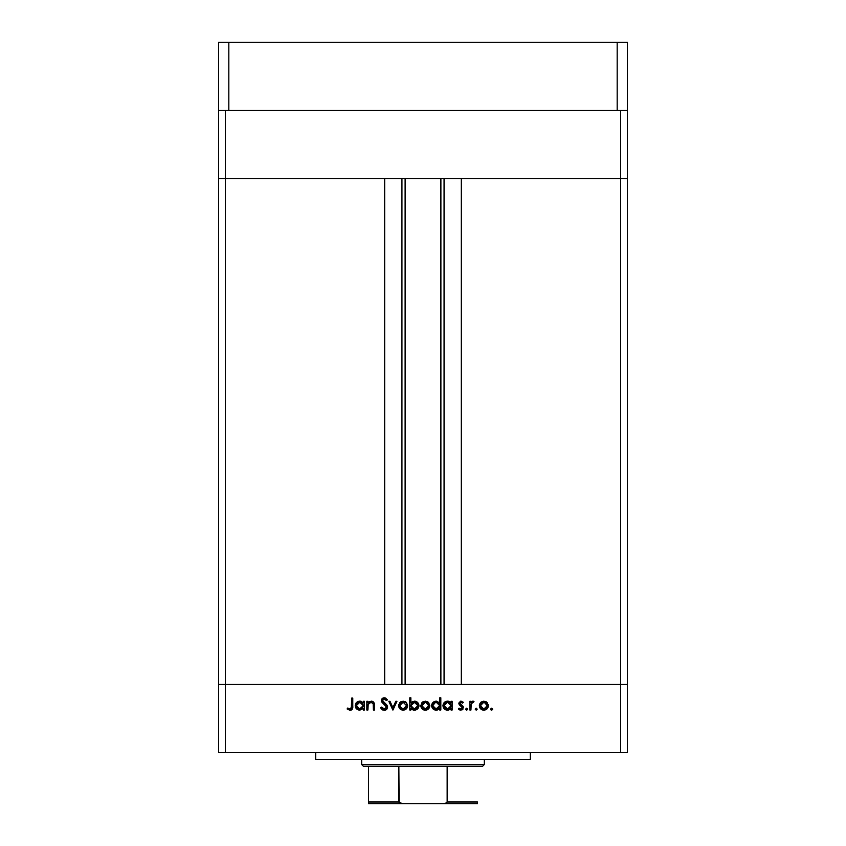 <?xml version="1.0" encoding="UTF-8"?>
<svg xmlns="http://www.w3.org/2000/svg" width="846" height="846" viewBox="0 0 846 846"><rect width="100%" height="100%" fill="white"/><g stroke="black" fill="none" stroke-linecap="round" stroke-linejoin="round"><path stroke-width="1.27" d="M218.596 178.569L627.404 178.569L627.404 110.435L627.404 752.602L620.594 752.602L620.594 684.467L225.406 684.467L225.406 752.602L620.594 752.602L218.596 752.602L218.596 684.467L218.596 752.602L225.406 752.602L225.406 684.467L218.596 684.467L225.406 684.467L218.596 684.467L218.596 178.569L627.404 178.569L620.594 178.569L620.594 110.435L620.594 178.569L627.404 178.569L627.404 684.467L225.406 684.467L225.406 110.435L225.406 178.569L384.676 178.569L384.676 684.467L225.406 684.467L384.676 684.467L384.676 178.569L225.406 178.569L225.406 684.467L218.596 684.467L218.596 110.435L218.596 178.569L225.406 178.569L218.596 178.569M315.685 752.602L315.685 759.412L530.315 759.412L530.315 752.602L530.315 759.412L315.685 759.412L315.685 752.602M367.904 710.016L366.836 710.016L367.904 710.016L366.836 710.016L366.836 701.302L367.904 701.302L367.904 702.878L369.342 701.598L372.103 701.26L373.456 702.021L374.376 704.009L374.471 710.016L373.403 710.016L373.171 703.565L371.034 702.222L368.232 704.052L367.904 710.016L368.063 704.528L371.034 702.222L373.276 703.935L373.403 710.016L374.471 710.016L374.471 705.564C374.704 703.005 373.615 701.535 371.214 701.154L367.904 702.878L367.904 701.302L366.836 701.302L366.836 710.016L366.836 701.302L367.904 701.302M387.627 707.097L386.59 709.403L384.539 710.312L382.022 709.572L380.732 707.975L381.599 707.108L384.433 709.085L386.506 707.499L385.977 705.723L381.535 701.535L381.578 699.473L382.678 698.225L385.258 697.939L387.468 699.801L386.506 700.541L383.851 699.029L382.424 700.52L386.685 704.855L387.627 707.097L382.424 700.52L384.169 699.008L386.506 700.541L387.468 699.801L384.296 697.791L381.356 700.573L382.022 702.381L386.548 707.076L384.221 709.096L381.599 707.108L380.594 707.711L384.221 710.323L387.627 707.097M395.791 701.302L396.943 701.302L392.978 710.016L388.843 701.302L390.006 701.302L392.893 707.647L395.791 701.302L396.943 701.302L392.978 710.016L396.943 701.302L395.791 701.302L392.893 707.647L390.006 701.302L388.843 701.302L392.819 710.016L388.843 701.302L390.006 701.302M398.625 705.68L399.82 702.592L403.14 701.154L406.45 702.582L407.645 705.68L406.334 708.874L403.14 710.164L399.947 708.885L398.625 705.68C398.878 708.44 400.391 709.942 403.14 710.164C405.89 709.942 407.391 708.44 407.645 705.68L406.45 702.582L403.14 701.154L399.82 702.592L398.625 705.68M420.79 705.68L421.985 702.592L425.305 701.154L428.615 702.582L429.81 705.68L428.499 708.874L425.305 710.164L422.112 708.885L420.79 705.68C421.044 708.44 422.556 709.942 425.305 710.164C428.055 709.942 429.557 708.44 429.81 705.68L428.615 702.582L425.305 701.154L421.985 702.592L420.79 705.68L421.255 707.69M450.358 702.138L451.066 702.91L451.066 701.302L452.134 701.302L452.134 710.016L451.066 710.016L451.066 708.504L448.517 710.069L445.757 709.836L443.293 707.383L442.976 705.194L443.738 703.121L447.09 701.165L449.522 701.577L451.066 702.91L447.534 701.154C444.774 701.387 443.251 702.889 442.955 705.638C443.219 708.398 444.732 709.91 447.502 710.164L451.066 708.504L451.066 710.016L452.134 710.016L452.134 701.302L451.066 701.302L452.134 701.302L452.134 710.016L451.066 710.016M492.573 709.551L491.642 710.164L490.659 709.17L491.642 708.176L492.636 709.17L491.642 710.164L490.944 709.879L491.262 708.25L492.626 708.98L491.642 710.164L492.636 709.17L491.642 708.176L490.659 709.17L491.642 708.176L492.636 709.17L491.452 710.154M479.798 707.69L479.64 704.02L482.04 701.503L485.667 701.503L488.29 704.834L487.603 708.187L484.303 710.154L480.655 708.885L479.344 705.68C479.597 708.44 481.099 709.942 483.859 710.164C486.609 709.942 488.11 708.44 488.364 705.68L487.169 702.582L483.859 701.154L480.866 702.254M476.203 710.164L475.219 709.17L476.203 708.176L477.197 709.17L476.203 710.164L477.197 709.17L476.203 708.176L475.219 709.17L476.203 708.176L477.197 709.17L476.203 710.164L475.219 709.17L476.203 710.164M470.936 710.016L469.868 710.016L470.936 710.016L469.868 710.016L469.868 701.302L470.936 701.302L470.936 702.582L472.406 701.26L473.993 701.45L471.222 703.766L470.936 710.016L471.127 704.094L473.993 701.45L473.062 701.154L470.936 702.582L470.936 701.302L469.868 701.302L469.868 710.016L469.868 701.302L470.936 701.302M465.734 709.17L466.728 708.176L465.734 709.17L466.728 710.164L465.734 709.17L466.728 708.176L467.722 709.17L466.728 710.164L465.903 709.731L466.537 708.197L467.701 709.371L466.728 710.164L467.722 709.17L466.728 708.176L465.755 708.98M462.339 707.986L462.085 706.865L459.262 704.781L458.892 702.994L460.615 701.186L463.069 702.148L462.561 703.132L461.059 702.222L459.949 703.163L463.344 706.949L462.318 709.762L460.182 710.09L458.395 708.99L459.114 708.176L461.398 709.001L462.36 707.838L458.86 703.438L459.262 704.781L462.371 707.7L460.837 709.096L459.114 708.176L458.395 708.99L460.89 710.164L463.439 707.647L463.037 706.304L459.928 703.396L461.059 702.222L462.561 703.132L463.291 702.392L461.059 701.154L458.86 703.438L459.167 704.623M439.127 702.275L439.751 702.984L439.751 697.791L440.819 697.791L440.819 710.016L439.751 710.016L439.751 708.504L437.202 710.069L434.442 709.836L431.724 706.526L432.697 702.772L436.483 701.154L439.751 702.984L436.229 701.154C433.459 701.387 431.936 702.889 431.65 705.638C431.904 708.398 433.416 709.91 436.187 710.164L439.751 708.504L439.751 710.016L440.819 710.016L440.819 697.791L439.751 697.791L440.819 697.791L440.819 710.016L439.751 710.016M411.177 708.8L410.86 710.016L409.792 710.016L409.792 697.791L410.86 697.791L410.86 702.889L412.436 701.598L415.301 701.228L417.628 702.466L418.781 704.358L418.622 707.415L416.602 709.614L413.356 710.069L410.86 708.398L414.381 710.164C417.152 709.931 418.675 708.43 418.96 705.68C418.696 702.91 417.184 701.397 414.413 701.154L410.86 702.889L410.86 697.791L409.792 697.791L409.792 710.016L410.86 710.016L409.792 710.016L409.792 697.791L410.86 697.791M363.315 701.302L363.315 702.91L363.315 701.302L364.383 701.302L364.383 710.016L363.315 710.016L363.315 708.504L359.762 710.164L356.547 708.842L355.214 705.638L355.997 703.121L358.048 701.471L360.808 701.249L363.315 702.91L359.793 701.154C357.023 701.387 355.5 702.889 355.214 705.638C355.479 708.398 356.991 709.91 359.762 710.164L363.315 708.504L363.315 710.016L364.383 710.016L364.383 701.302L363.315 701.302L364.383 701.302L364.383 710.016L363.315 710.016M347.114 708.948L347.748 708.028L350.054 709.096L351.312 708.43L351.703 698.087L352.771 698.087L352.38 708.98L349.99 710.323L347.114 708.948L347.748 708.028L350.054 709.096L347.748 708.028L347.114 708.948L349.99 710.323C352.169 709.921 353.099 708.536 352.771 706.146L352.771 698.087L351.703 698.087L351.703 706.029L350.508 709.033M620.594 752.602L627.404 752.602L627.404 684.467L620.594 684.467L620.594 752.602M490.669 708.98L491.642 708.176L490.659 709.17L491.642 710.164L490.722 709.551M485.678 701.503L486.566 702.032M487.613 708.187L487.042 708.885M483.415 710.154L482.146 709.868M482.114 709.857L480.105 708.197M480.539 702.592L479.365 705.257M479.396 704.972L479.513 704.411M481.184 703.491L480.412 705.691L481.416 708.134M484.187 702.233L487.296 705.691L487.148 704.686M486.26 703.216L486.894 704.062M487.222 704.982L485.995 702.984M485.678 702.751L483.849 702.222L481.205 703.481M487.021 707.023L487.296 705.691L483.849 709.096L486.164 708.25M486.291 708.134L487.233 705.014M481.406 708.123L483.849 709.096L480.412 705.691L483.849 702.222L481.416 703.248M471.814 701.577L472.724 701.175M473.771 701.334L473.062 701.154L473.993 701.45L473.4 702.37L472.523 702.265M471.751 702.783L471.053 704.464M471.127 704.094L470.958 705.585M466.728 708.176L467.722 709.17M463.291 702.392L462.254 702.804M462.561 703.132L460.837 702.243L459.928 703.396L460.351 704.327M460.013 702.952L460.224 704.179L461.979 705.384M460.224 704.179L461.472 705.078M463.058 709.011L462.318 709.762M459.6 709.9L458.712 709.329M458.638 709.255L459.463 708.536M459.114 708.176L461.356 709.022M462.371 707.7L462.011 706.791M461.059 706.135L460.34 705.723M461.461 706.368L459.262 704.781M449.913 709.53L447.999 710.143M446.614 710.09L444.975 709.413M443.632 708.039L443.293 707.404M443.293 707.383L444.287 708.842M448.2 701.186L449.025 701.376M451.066 701.302L451.066 702.91M448.295 702.286L450.04 703.206L447.555 702.222L451.066 705.68L447.545 709.096L448.898 708.842M445.609 708.525L447.545 709.096L444.034 705.649L444.15 706.547M444.393 707.15L444.034 705.649L447.555 702.222L445.609 702.783L444.309 704.316L444.7 707.658M450.051 703.216L450.802 704.316M450.802 707.023L451.003 704.993L450.04 703.206M450.051 708.123L450.812 707.013M436.187 710.164L435.299 710.09M435.288 710.09L431.978 707.383M432.317 708.039L431.724 706.526M431.672 705.109L431.989 703.904M432.317 703.29L432.708 702.762M433.004 702.455L433.702 701.894M439.751 697.791L439.751 702.984M438.207 702.783L436.24 702.222L439.751 705.68L435.891 709.085L439.169 707.616L439.497 704.316M433.765 708.091L436.229 709.096L432.718 705.649L433.765 708.091L432.845 706.547M432.993 704.327L432.718 705.649L435.553 702.275M433.321 703.724L435.563 702.275L432.993 704.316M438.736 703.206L439.497 704.337L436.98 702.286M423.486 701.503L422.683 701.969M427.135 701.503L428.023 702.032M429.8 705.257L429.789 706.124M429.059 708.187L428.51 708.863M427.843 709.434L427.05 709.857M426.627 709.995L424.861 710.154M424.438 710.101L423.571 709.857M422.101 708.874L421.551 708.197M427.135 702.751L425.305 702.222L422.651 703.481L421.868 705.691L422.873 708.134M425.644 702.233L428.742 705.691L427.452 702.984L428.679 704.982M428.478 707.023L428.742 705.691L425.305 709.096L427.621 708.25M427.738 708.134L428.679 705.014M423.973 708.853L425.305 709.096L421.868 705.691L425.305 702.222L422.873 703.248M415.301 701.228L416.782 701.799M416.835 701.831L417.628 702.476M418.96 705.68L418.876 706.569M417.617 708.853L417.057 709.329M415.703 709.995L415.005 710.132M413.757 710.132L412.097 709.572M410.86 710.016L410.86 708.398M417.787 706.484L417.892 705.68L414.381 702.222L417.892 705.68L414.371 709.096L413.345 708.969L414.371 709.096L410.86 705.638L414.73 702.233L413.483 702.328L411.442 703.703L411.103 706.981M417.617 704.348L415.714 702.476L413.483 702.328M416.845 708.123L415.703 708.853L417.279 707.594L417.892 705.68M410.923 706.368L413.028 708.853M415.048 709.043L415.703 708.853M416.243 708.578L417.279 707.605M400.507 701.979L401.321 701.503M404.948 701.503L405.858 702.032M406.894 708.187L406.334 708.874L406.894 708.187M405.657 709.445L404.874 709.857M402.241 710.09L399.386 708.197M398.678 704.961L398.794 704.411M407.317 707.415L407.571 706.569M399.714 705.353L400.708 708.134M404.97 702.751L403.14 702.222L400.708 703.248L399.703 705.691L403.14 702.222L406.577 705.691L406.44 704.686M403.479 702.233L400.708 703.248M406.514 704.982L406.186 704.062M406.313 707.023L406.577 705.691L403.14 709.096L404.473 708.853M404.462 708.853L405.456 708.25M405.572 708.134L406.323 707.002M400.697 708.123L403.14 709.096L399.756 706.357M382.646 709.963L382.032 709.572M380.732 707.975L381.599 707.108L382.064 707.827M382.307 708.123L383.375 708.927M383.788 709.054L385.057 708.959M386.506 707.499L385.977 705.723M386.548 707.076L386.125 705.902M381.409 700.002L381.853 698.986M381.578 699.473L382.159 698.616M382.699 698.214L383.693 697.834M384.793 697.823L386.03 698.299M387.468 699.801L386.506 700.541M385.787 699.716L385.216 699.272L385.787 699.716M384.539 699.039L383.534 699.103M382.455 700.202L382.434 700.742M382.91 701.736L382.424 700.52L385.311 703.618M385.787 703.999L386.389 704.549M387.013 705.268L387.553 706.473M387.468 708.091L385.49 710.101M386.96 708.99L386.009 709.847M372.081 701.249L373.869 702.518M374.376 704.009L374.471 710.016L373.403 710.016M373.223 703.745L373.403 705.427M373.393 704.919L373.044 703.29M371.785 702.307L370.548 702.254M370.273 702.317L369.586 702.592M368.972 703.037L368.486 703.608M368.243 704.052L367.904 706.865M367.904 706.283L367.925 705.691M373.287 701.863L372.526 701.408M371.88 701.207L371.214 701.154M359.762 710.164L357.245 709.424L355.542 707.383M355.891 708.039L355.553 707.404M355.88 703.29L356.272 702.762M356.578 702.455L357.266 701.894M359.339 701.165L360.301 701.175M360.459 701.186L361.274 701.376M362.31 703.216L359.804 702.222L363.315 705.68L359.455 709.085L362.744 707.616L363.061 704.316M357.858 708.525L359.793 709.096L356.282 705.649L357.858 708.525L356.409 706.547M362.3 703.206L363.071 704.337L362.3 703.206M361.76 702.772L360.555 702.286M356.282 705.649L359.804 702.222L357.329 703.195L356.282 705.649L356.557 704.327M351.703 698.087L352.771 698.087L352.761 706.865M352.38 708.98L351.968 709.561M351.947 709.572L351.386 709.995M349.271 708.927L350.054 709.096M351.64 707.425L351.703 706.029M483.182 709.043L484.525 709.043M485.773 708.546L486.714 707.605M485.17 702.476L484.525 702.286M480.983 703.766L480.475 705.014M480.422 705.353L480.475 706.357M447.545 709.096L448.221 709.033M449.49 708.546L450.484 707.616M451.003 706.357L451.045 705.331M448.232 702.275L446.868 702.275M446.212 702.466L445.609 702.772M444.097 704.972L444.034 705.649M436.229 709.096L436.906 709.033M439.687 706.357L439.751 705.68M436.927 702.275L435.563 702.275M434.907 702.466L434.294 702.772M432.877 704.644L432.718 705.649M424.629 709.043L425.972 709.043M427.219 708.546L427.748 708.123M426.627 702.476L425.982 702.286M422.44 703.766L421.921 705.014M421.879 705.353L421.921 706.357M422.863 708.123L423.983 708.853M411.442 703.703L410.86 705.638M402.463 709.043L403.806 709.043M405.054 708.546L405.583 708.123M406.514 706.357L406.514 705.014M404.462 702.476L403.817 702.286M400.274 703.766L399.756 705.014M359.793 709.096L360.481 709.033M363.262 706.357L363.315 705.68M360.491 702.275L359.127 702.275M358.471 702.466L357.869 702.772M357.329 703.195L356.896 703.724M405.118 178.569L405.118 684.467L405.118 178.569M461.324 684.467L627.404 684.467L461.324 684.467L461.324 178.569L620.594 178.569L620.594 684.467L620.594 178.569L461.324 178.569L461.324 684.467M444.065 684.467L444.065 178.569L444.065 684.467M401.935 178.569L401.935 684.467L401.935 178.569M627.404 110.435L218.596 110.435L218.596 42.3L228.822 42.3L218.596 42.3L218.596 110.435L228.822 110.435L228.822 42.3L617.178 42.3L228.822 42.3L228.822 110.435L617.178 110.435L617.178 42.3L627.404 42.3L617.178 42.3L617.178 110.435L627.404 110.435L627.404 42.3L627.404 110.435M368.496 802.59L368.496 766.222L368.496 801.997L398.847 801.997L399.629 802.981L403.426 803.7L477.504 803.7L442.574 803.7L446.36 802.981L447.153 801.997L477.504 801.997L477.504 803.689L477.504 801.997L447.153 801.997L447.153 766.222L482.622 766.222L484.324 764.52L361.676 764.52L363.378 766.222L447.153 766.222L363.378 766.222L361.676 764.52L484.324 764.52L484.324 759.412L484.324 764.52L482.622 766.222L447.153 766.222L447.153 801.997L446.36 802.981L442.574 803.7L403.426 803.7L399.111 802.59L398.847 766.222L398.847 801.997L368.496 801.997L368.496 803.7L368.496 802.59L368.496 803.7L403.426 803.7L368.496 803.7M361.676 759.412L361.676 764.52L361.676 759.412M477.504 801.997L477.504 803.689M440.882 684.467L440.882 178.569"/></g></svg>
